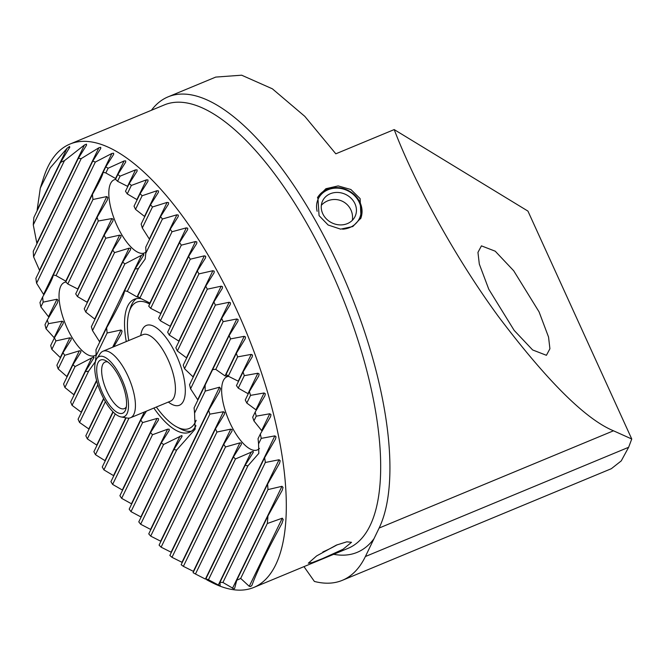 <?xml version="1.0" encoding="UTF-8"?>
<svg xmlns="http://www.w3.org/2000/svg" width="665" height="665" viewBox="0 0 665 665"><rect width="100%" height="100%" fill="white"/><g stroke="black" fill="none" stroke-linecap="round" stroke-linejoin="round"><path stroke-width="1" d="M151.429 110.265A245.992 93.216 67.5 0 1 168.029 96.882A245.992 93.216 67.5 0 1 313.863 217.796A245.992 93.216 67.5 0 1 379.125 528.052L365.384 556.53L628.633 447.287L621.235 460.912L611.335 468.7L342.309 580.337A251.985 95.486 67.5 0 1 314.395 581.443L303.972 566.63M319.075 215.635L328.153 225.019L340.613 229.142L352.807 226.532L361.029 217.912L360.106 198.611L350.887 189.508L338.161 185.917L325.892 188.71L317.845 196.965L319.075 215.635M336.415 545.092L316.631 555.915L308.319 563.213L312.475 562.524L322.55 558.6L343.04 549.265L351.527 542.308L346.806 541.825L336.415 545.092M153.864 408.069A71.995 27.282 -112.5 0 0 189.483 432.258A71.995 27.282 -112.5 0 0 195.967 425.675M179.043 341.228L169.276 335.069A85.195 32.286 -112.5 0 0 168.461 333.631A85.195 32.286 -112.5 0 0 167.638 332.209L197.314 271.021A226.79 85.943 67.5 0 1 198.128 272.451A226.79 85.943 67.5 0 1 198.951 273.88L212.9 270.721L214.246 271.204L214.064 272.825L205.734 286.199A226.79 85.943 67.5 0 1 207.322 289.175L221.179 286.191L222.509 286.723L222.301 288.386L213.864 301.993A226.79 85.943 67.5 0 1 215.385 305.094L229.167 302.267L230.481 302.833L230.248 304.545L221.678 318.427A226.79 85.943 67.5 0 1 223.132 321.661L236.848 318.967L238.145 319.574L237.895 321.336L229.159 335.542A226.79 85.943 67.5 0 1 230.556 338.901L244.221 336.324L245.493 336.972L245.21 338.784L236.299 353.364A226.79 85.943 67.5 0 1 237.629 356.872L251.245 354.387L252.501 355.077L252.185 356.955L243.058 371.984A226.79 85.943 67.5 0 1 244.304 375.659L257.887 373.24L259.117 373.963L258.776 375.916L249.375 391.51A226.79 85.943 67.5 0 1 250.53 395.367L264.096 392.973L265.31 393.747L264.919 395.791L255.177 412.092A226.79 85.943 67.5 0 1 256.216 416.174L269.799 413.771L270.988 414.594L270.547 416.747L260.339 433.996A226.79 85.943 67.5 0 1 261.237 438.376L274.861 435.874L276.017 436.764L275.501 439.066L264.637 457.678A226.79 85.943 67.5 0 1 265.335 462.483L279.067 459.748L280.189 460.72L279.566 463.239L267.621 484.078A226.79 85.943 67.5 0 1 267.962 489.606L281.977 486.306L283.032 487.395L282.226 490.296L267.928 515.99A226.79 85.943 67.5 0 1 267.297 523.521L282.301 518.185L283.215 519.564L281.918 523.48C266.615 551.659 256.648 572.216 252.002 585.167L251.902 585.399M186.707 357.986L177.339 350.987A85.195 32.286 -112.5 0 0 175.859 347.803L205.734 286.199M229.167 302.267L193.008 376.822L184.529 368.718A85.195 32.286 -112.5 0 0 183.224 365.16L213.864 301.993M236.848 318.967L197.68 399.732L190.572 388.801A85.195 32.286 -112.5 0 0 189.525 384.719L221.678 318.427M146.408 411.161L140.805 420.072A85.195 32.286 -112.5 0 0 142.601 422.608L157.048 418.418L158.519 418.659L158.436 420.064L150.531 432.566A85.195 32.286 -112.5 0 0 152.509 434.727L167.605 429.208L169.193 429.199L169.176 430.463L161.329 442.857A85.195 32.286 -112.5 0 0 163.557 444.494L181.911 435.525L182.027 436.523L173.881 449.523A85.195 32.286 -112.5 0 0 176.666 450.022L195.153 429.158L194.562 413.123A85.195 32.286 -112.5 0 0 194.072 407.894L205.186 384.969A51.596 19.551 -112.5 0 0 205.244 391.103L219.558 387.171L220.481 388.535L219.508 391.785L208.694 410.28A51.596 19.551 -112.5 0 0 209.849 414.145L223.423 411.743L224.654 412.475L224.321 414.403L215.468 428.858A51.596 19.551 -112.5 0 0 216.956 432.042L230.788 429.125L232.127 429.623L231.944 431.236L223.756 444.32A51.596 19.551 -112.5 0 0 225.501 446.971L239.899 442.873L241.378 443.098L241.304 444.486L233.432 456.93A51.596 19.551 -112.5 0 0 235.468 458.958L253.166 451.336L253.282 452.333L245.169 465.259A51.596 19.551 -112.5 0 0 247.929 465.824L258.818 453.372L258.56 443.904A51.596 19.551 -112.5 0 0 258.037 438.742L260.339 433.996M181.911 435.525L182.027 436.523M67.057 148.312L37.14 209.999L40.307 188.087L50.282 167.829L67.057 148.312L69.534 146.466L69.808 147.156L60.532 162.484A226.79 85.943 67.5 0 1 64.439 160.672L84.463 144.978L86.45 144.147L86.575 145.12L78.287 158.42A226.79 85.943 67.5 0 1 81.221 158.611L98.894 147.763L100.698 147.314L100.764 148.411L92.751 161.138A226.79 85.943 67.5 0 1 95.336 162.061L111.928 153.44L113.624 153.208L113.657 154.388L105.752 166.882A226.79 85.943 67.5 0 1 108.129 168.228L124.056 160.972L115.56 178.494L105.826 172.967A51.596 19.551 -112.5 0 0 103.075 172.41C102.767 175.061 99.226 182.368 92.443 194.33A51.596 19.551 -112.5 0 0 92.967 199.492L106.799 196.557L107.871 197.621L107.198 200.248L97.082 217.314A51.596 19.551 -112.5 0 0 98.312 221.004L111.919 218.552L113.175 219.234L112.875 221.088L104.197 235.177A51.596 19.551 -112.5 0 0 105.735 238.245L119.65 235.152L121.013 235.609L120.855 237.181L112.751 250.09A51.596 19.551 -112.5 0 0 114.546 252.634L129.118 248.17L130.639 248.311L130.589 249.649L122.742 262.043A51.596 19.551 -112.5 0 0 124.862 263.905L143.557 254.213L143.823 254.919L135.228 268.843A51.596 19.551 -112.5 0 0 138.453 268.436L145.178 258.984L145.81 253.265A51.596 19.551 -112.5 0 0 145.76 247.131L160.539 216.649A226.79 85.943 67.5 0 1 162.426 219.009L176.882 214.795L178.311 215.103L178.203 216.574L170.215 229.25A226.79 85.943 67.5 0 1 172.027 231.744L186.333 227.862L187.738 228.211L187.613 229.716L179.558 242.534A226.79 85.943 67.5 0 1 181.312 245.161L195.477 241.545L196.865 241.952L196.724 243.49L188.586 256.466A226.79 85.943 67.5 0 1 190.281 259.209L204.33 255.834L205.701 256.283L205.535 257.862L197.314 271.021M106.799 196.557L65.777 281.145L56.043 275.626A51.596 19.551 -112.5 0 0 53.283 275.061C52.984 277.721 49.434 285.027 42.651 296.989A51.596 19.551 -112.5 0 0 43.175 302.143L57.015 299.217L58.079 300.281L57.414 302.899L47.29 319.965A51.596 19.551 -112.5 0 0 48.528 323.664L62.128 321.212L63.383 321.893L63.092 323.739L54.414 337.828A51.596 19.551 -112.5 0 0 55.951 340.904L69.867 337.812L71.23 338.261L71.072 339.832L62.967 352.741A51.596 19.551 -112.5 0 0 64.763 355.285L79.335 350.829L80.856 350.97L80.806 352.3L72.951 364.703A51.596 19.551 -112.5 0 0 75.079 366.556L93.773 356.872L94.031 357.579L85.436 371.502A51.596 19.551 -112.5 0 0 88.661 371.095L95.394 361.635L96.026 355.916A51.596 19.551 -112.5 0 0 95.968 349.79L106.649 327.77A85.195 32.286 -112.5 0 0 107.14 332.99L121.013 329.99L122.077 331.054L121.379 333.747L113.806 346.739M124.056 160.972L125.685 160.888L125.685 162.127L117.83 174.529A226.79 85.943 67.5 0 1 120.057 176.167L135.535 169.866L137.106 169.891L137.081 171.188L129.226 183.565A226.79 85.943 67.5 0 1 131.354 185.435L146.483 179.833L148.012 179.949L147.963 181.296L140.099 193.706A226.79 85.943 67.5 0 1 142.127 195.759L156.982 190.722L158.478 190.905L158.411 192.293L150.514 204.77A226.79 85.943 67.5 0 1 152.468 206.99L167.106 202.401L168.569 202.65L168.478 204.08L160.539 216.649M67.107 376.756L58.154 368.9A226.79 85.943 67.5 0 1 56.907 365.226L62.967 352.741M74.081 394.91L64.912 387.52A226.79 85.943 67.5 0 1 63.582 384.013L72.951 364.703M256.349 410.122L246.798 403.057A51.596 19.551 -112.5 0 0 245.26 399.989L249.375 391.51M227.447 375.426L226.516 376.099L225.028 375.908L215.776 369.383A51.596 19.551 -112.5 0 0 212.551 369.79L205.186 384.969M252.002 585.167L250.755 586.505L249.25 586.322L240.68 578.4A226.79 85.943 67.5 0 1 236.773 580.212L234.595 588.508L233.839 588.824L222.925 582.465A226.79 85.943 67.5 0 1 219.99 582.274L220.165 585.715L219.591 585.657L208.461 579.747A226.79 85.943 67.5 0 1 205.876 578.833L207.131 580.038M96.068 354.819A39.601 15.004 67.5 0 1 94.738 355.592A39.601 15.004 67.5 0 1 71.263 336.133A39.601 15.004 67.5 0 1 64.38 282.45A39.601 15.004 67.5 0 1 65.868 282.051M119.65 235.152L87.115 302.243L77.456 296.565A51.596 19.551 -112.5 0 0 75.71 293.913L104.197 235.177M129.118 248.17L94.738 319.075L85.735 312.026A51.596 19.551 -112.5 0 0 84.255 308.851L112.751 250.09M141.404 255.402L99.551 341.694L92.518 330.605A51.596 19.551 -112.5 0 0 91.363 326.739L122.742 262.043M93.773 356.872L94.031 357.579M145.851 252.168A39.601 15.004 67.5 0 1 144.521 252.941A39.601 15.004 67.5 0 1 121.047 233.473A39.601 15.004 67.5 0 1 114.172 179.791A39.601 15.004 67.5 0 1 115.652 179.4M146.483 179.833L136.899 199.591L127.239 193.914A51.596 19.551 -112.5 0 0 125.502 191.262L129.226 183.565M156.982 190.722L144.521 216.424L135.527 209.375A51.596 19.551 -112.5 0 0 134.039 206.192L140.099 193.706M167.106 202.401L149.334 239.043L142.302 227.954A51.596 19.551 -112.5 0 0 141.146 224.088L150.514 204.77M143.557 254.213L143.823 254.919M488.792 289.267L514.178 330.405L532.64 349.956L546.422 355.301L549.913 348.751L548.55 337.064L539.074 311.885L513.688 270.755L495.226 251.195L481.435 245.859L477.952 252.401L479.315 264.096L488.792 289.267M259.458 448.434A39.601 15.004 67.5 0 1 257.338 449.931A39.601 15.004 67.5 0 1 233.864 430.463A39.601 15.004 67.5 0 1 226.989 376.781A39.601 15.004 67.5 0 1 228.619 376.365M269.799 413.771L261.644 430.579L253.922 420.92A51.596 19.551 -112.5 0 0 252.683 417.229L255.177 412.092M253.166 451.336L253.282 452.333M206.923 579.938L211.412 582.257A239.99 90.939 -112.5 0 0 253.872 587.419A239.99 90.939 -112.5 0 0 212.177 262.068A239.99 90.939 -112.5 0 0 69.9 144.097A239.99 90.939 -112.5 0 0 43.574 177.804L40.307 188.087M144.372 412.001L113.524 475.616L103.898 469.864A226.79 85.943 67.5 0 1 103.083 468.434A226.79 85.943 67.5 0 1 102.26 467.005L126.109 417.836M125.785 417.778L104.995 460.654L95.477 454.694A226.79 85.943 67.5 0 1 93.89 451.71L113.158 411.992M112.925 411.76L96.758 445.093L87.348 438.892A226.79 85.943 67.5 0 1 85.827 435.791L103.773 398.792M89.06 429.133L79.534 422.458A226.79 85.943 67.5 0 1 78.079 419.233L96.683 380.854M81.413 412.35L72.053 405.351A226.79 85.943 67.5 0 1 70.656 401.984L85.436 371.502M69.867 337.812L60.282 357.562L51.837 349.374A226.79 85.943 67.5 0 1 50.681 345.517L54.414 337.828M62.128 321.212L54.139 337.687L46.035 328.793A226.79 85.943 67.5 0 1 44.996 324.711L47.29 319.965M57.015 299.217L48.512 316.731L40.873 306.889A226.79 85.943 67.5 0 1 39.975 302.509L42.651 296.989M111.928 153.44L43.558 294.412L36.575 283.207A226.79 85.943 67.5 0 1 35.877 278.402L92.751 161.138M98.894 147.763L39.493 270.239L33.591 256.815A226.79 85.943 67.5 0 1 33.25 251.279L78.287 158.42M84.463 144.978L36.833 243.182L33.283 224.903A226.79 85.943 67.5 0 1 33.915 217.364L60.532 162.484M69.534 146.466L69.808 147.156M86.45 144.147L86.575 145.12M139.035 297.33L137.032 296.956L127.331 291.361A85.195 32.286 -112.5 0 0 124.546 290.863L135.228 268.843M131.712 503.929L121.653 498.351A226.79 85.943 67.5 0 1 119.9 495.724L150.531 432.566M122.601 490.163L112.626 484.419L142.601 422.608M168.029 96.882L215.734 77.09L241.644 75.195L272.367 88.811L304.811 116.358L335.817 153.815L394.204 129.584L527.935 211.096L631.75 439.008L613.487 430.795C585.616 419.233 547.295 381.178 498.509 316.631C452.657 254.063 413.231 179.55 394.204 129.584M365.384 556.53A251.985 95.486 67.5 0 1 342.309 580.337M628.633 447.287L631.75 439.008M112.626 484.419A226.79 85.943 67.5 0 1 110.93 481.676L140.805 420.072M169.276 335.069L198.951 273.88M103.898 469.864L128.993 418.119M177.339 350.987L207.322 289.175M180.024 436.149L140.855 516.913L130.997 511.634A226.79 85.943 67.5 0 1 129.185 509.141L161.329 442.857M121.653 498.351L152.509 434.727M184.529 368.718L215.385 305.094M130.997 511.634L163.557 444.494M190.572 388.801L223.132 321.661M219.558 387.171L150.581 529.407L140.664 524.244A226.79 85.943 67.5 0 1 138.786 521.875L173.881 449.523M212.551 369.79L229.159 335.542M140.664 524.244L176.666 450.022M194.562 413.123L205.244 391.103M204.33 255.834L170.182 326.249L160.406 320.813A85.195 32.286 -112.5 0 0 158.611 318.277L188.586 256.466M160.406 320.813L190.281 259.209M95.477 454.694L115.261 413.896M195.477 241.545L160.622 313.415L150.672 308.327A85.195 32.286 -112.5 0 0 148.702 306.158L179.558 242.534M150.672 308.327L181.312 245.161M87.348 438.892L105.403 401.677M186.333 227.862L149.874 303.016L139.883 298.036A85.195 32.286 -112.5 0 0 137.647 296.391L170.215 229.25M139.883 298.036L172.027 231.744M79.534 422.458L97.822 384.752M127.331 291.361L138.453 268.436M96.026 355.916L107.14 332.99M145.81 253.265L162.426 219.009M72.053 405.351L88.661 371.095M124.546 290.863C124.156 295.177 118.187 307.471 106.649 327.77M282.193 522.948L281.918 523.48M234.595 588.508L233.839 588.824M220.165 585.715L219.591 585.657M274.861 435.874L205.402 579.09L195.46 574.003A226.79 85.943 67.5 0 1 193.083 572.665L245.169 465.259M251.312 451.884L193.374 571.351L183.382 566.356A226.79 85.943 67.5 0 1 181.154 564.718L233.432 456.93M239.899 442.873L181.977 562.299L171.977 557.32A226.79 85.943 67.5 0 1 169.858 555.45L223.756 444.32M230.788 429.125L171.096 552.191L161.113 547.179A226.79 85.943 67.5 0 1 159.085 545.125L215.468 428.858M223.423 411.743L160.647 541.185L150.697 536.115A226.79 85.943 67.5 0 1 148.744 533.895L208.694 410.28M251.245 354.387L238.253 381.178L228.261 376.182A51.596 19.551 -112.5 0 0 226.133 374.329L236.299 353.364M257.887 373.24L247.987 393.647L238.245 388.144A51.596 19.551 -112.5 0 0 236.449 385.6L243.058 371.984M135.535 169.866L127.539 186.341L117.572 181.304A51.596 19.551 -112.5 0 0 115.527 179.276L117.83 174.529M111.919 218.552L77.755 289.001L67.78 283.955A51.596 19.551 -112.5 0 0 65.744 281.927L97.082 217.314M205.876 578.833L264.637 457.678M219.99 582.274L267.621 484.078M208.461 579.747L265.335 462.483M236.773 580.212L267.928 515.99M222.925 582.465L267.962 489.606M240.68 578.4L267.297 523.521M215.776 369.383L230.556 338.901M228.261 376.182L237.629 356.872M150.697 536.115L209.849 414.145M238.245 388.144L244.304 375.659M161.113 547.179L216.956 432.042M246.798 403.057L250.53 395.367M171.977 557.32L225.501 446.971M253.922 420.92L256.216 416.174M183.382 566.356L235.468 458.958M258.56 443.904L261.237 438.376M195.46 574.003L247.929 465.824M36.575 283.207L95.336 162.061M33.591 256.815L81.221 158.611M33.283 224.903L64.439 160.672M64.912 387.52L75.079 366.556M142.302 227.954L152.468 206.99M92.518 330.605L124.862 263.905M58.154 368.9L64.763 355.285M135.527 209.375L142.127 195.759M85.735 312.026L114.546 252.634M51.837 349.374L55.951 340.904M127.239 193.914L131.354 185.435M77.456 296.565L105.735 238.245M46.035 328.793L48.528 323.664M117.572 181.304L120.057 176.167M67.78 283.955L98.312 221.004M40.873 306.889L43.175 302.143M103.075 172.41L105.752 166.882M105.826 172.967L108.129 168.228M53.283 275.061L92.443 194.33M56.043 275.626L92.967 199.492M141.254 298.718A71.995 27.282 -112.5 0 0 134.288 299.267A71.995 27.282 -112.5 0 0 126.267 341.569M337.363 544.702A22.801 3.15 -25.8 0 1 322.849 551.967M317.139 211.295A22.801 20 -154.1 0 1 325.684 190.913A22.801 20 -154.1 0 1 350.289 192.21A22.801 20 -154.1 0 1 360.754 214.512A22.801 20 -154.1 0 1 342.6 229.192M317.446 197.846A23.998 21.047 -154.1 0 1 350.638 191.869A23.998 21.047 -154.1 0 1 360.58 218.785M329.798 221.678A17.997 15.785 -154.1 0 1 322.641 200.822A17.997 15.785 -154.1 0 1 347.878 195.676A17.997 15.785 -154.1 0 1 355.035 216.532A17.997 15.785 -154.1 0 1 329.798 221.678M196.15 420.288A68.395 25.918 67.5 0 1 187.455 429.033A68.395 25.918 67.5 0 1 177.031 427.038A68.395 25.918 67.5 0 1 156.358 407.03M128.761 340.53A68.395 25.918 67.5 0 1 129.193 311.769A68.395 25.918 67.5 0 1 138.37 301.636A68.395 25.918 67.5 0 1 149.692 304.113M191.445 431.186A71.995 27.282 67.5 0 1 180.847 429.008L177.031 427.038M129.193 311.769L130.498 307.671A71.995 27.282 67.5 0 1 136.433 298.635M96.824 358.535L100.373 353.414A36.001 13.641 67.5 0 1 102.959 351.236A36.001 13.641 67.5 0 1 103.84 350.962A36.001 13.641 67.5 0 1 129.816 380.38A36.001 13.641 67.5 0 1 130.556 417.736A36.001 13.641 67.5 0 1 129.675 418.011A36.001 13.641 67.5 0 1 127.19 418.036L121.055 416.93A32.535 12.327 67.5 0 1 100.24 391.344A32.535 12.327 67.5 0 1 96.824 358.535A32.535 12.327 67.5 0 1 99.958 356.315A32.535 12.327 67.5 0 1 123.831 383.921A32.535 12.327 67.5 0 1 123.308 416.913A32.535 12.327 67.5 0 1 121.055 416.93M101.296 359.798A28.803 10.914 67.5 0 1 105.685 360.638A28.803 10.914 67.5 0 1 121.712 382.433A28.803 10.914 67.5 0 1 125.826 409.175A28.803 10.914 67.5 0 1 121.969 413.439A28.803 10.914 67.5 0 1 100.831 389A28.803 10.914 67.5 0 1 101.296 359.798M126.35 406.822A25.195 9.551 67.5 0 1 124.363 408.618A25.195 9.551 67.5 0 1 123.748 408.809A25.195 9.551 67.5 0 1 105.569 388.21A25.195 9.551 67.5 0 1 105.053 362.068A25.195 9.551 67.5 0 1 105.669 361.868A25.195 9.551 67.5 0 1 107.722 361.926M66.874 376.531L79.335 350.829M73.848 394.694L91.612 358.053M255.967 409.74L264.096 392.973M225.028 375.908L244.221 336.324M249.25 586.322L282.301 518.185M232.476 588.359L281.977 486.306M218.295 585.067L279.067 459.748M81.163 412.142L96.566 380.397M112.659 347.213L121.013 329.99M137.032 296.956L176.882 214.795M88.811 428.933L103.59 398.46M131.446 503.762L167.605 429.208M122.335 489.989L157.048 418.418M186.466 357.77L221.179 286.191M178.794 341.045L212.9 270.721M253.872 587.419L348.236 548.268A239.99 90.939 -112.5 0 0 306.54 222.908A239.99 90.939 -112.5 0 0 164.263 104.945L69.9 144.097M333.655 554.311A247.189 93.665 -112.5 0 0 374.112 538.525M379.125 528.052L613.487 430.795M102.959 351.236L142.958 334.636A36.001 13.641 67.5 0 1 143.84 334.362A36.001 13.641 67.5 0 1 169.816 363.78A36.001 13.641 67.5 0 1 170.556 401.136L170.78 401.078M140.756 335.559A43.2 16.367 67.5 0 1 147.414 325.102A43.2 16.367 67.5 0 1 179.109 361.76A43.2 16.367 67.5 0 1 178.411 405.567A43.2 16.367 67.5 0 1 168.353 402.051M352.342 220.315A17.997 17.997 0 0 0 321.345 205.277M130.556 417.736L170.556 401.136"/></g></svg>

